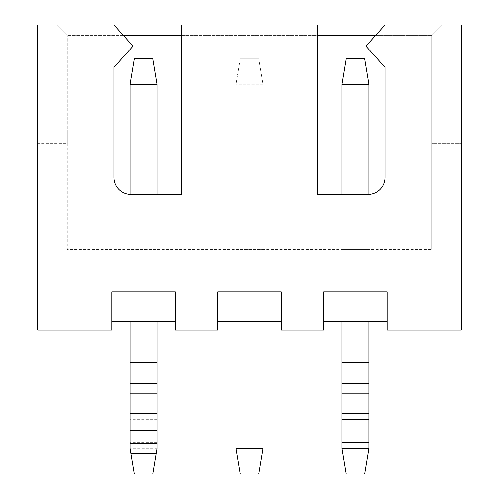 <?xml version="1.0" encoding="UTF-8"?>
<svg xmlns="http://www.w3.org/2000/svg" width="499" height="499" viewBox="0 0 499 499"><rect width="100%" height="100%" fill="white"/><g stroke="black" fill="none" stroke-linecap="round" stroke-linejoin="round"><path stroke-width="0.37" stroke-dasharray="2.5 1.87" d="M385.078 24.95L442.276 24.95L431.685 35.541L442.276 24.95L431.685 35.541L442.276 24.95L461.338 24.95L461.338 330.001L387.193 330.001L387.193 291.865L387.193 321.524L387.193 291.865L323.645 291.865L323.645 330.001L281.274 330.001L281.274 291.865L217.726 291.865L217.726 330.001L175.355 330.001L175.355 291.865L111.807 291.865L111.807 330.001L37.662 330.001L37.662 24.95L37.662 143.581L67.315 143.581L67.315 133.121L67.315 143.581L37.662 143.581L37.662 133.121L67.315 133.121L67.315 249.5L431.685 249.5L67.315 249.5L67.315 35.541L67.315 133.121L37.662 133.121L37.662 24.95L56.724 24.95L67.315 35.541L56.724 24.95L113.922 24.95L132.99 46.133L113.922 67.315L113.922 177.476A16.947 16.947 0 0 0 130.869 194.423L181.711 194.423L181.711 35.541L317.289 35.541L317.289 194.423L368.131 194.423A16.947 16.947 0 0 0 385.078 177.476L385.078 67.315L366.01 46.133L375.547 35.541L431.685 35.541L375.547 35.541L385.078 24.95L461.338 24.95L461.338 143.581L461.338 24.95L37.662 24.95L56.724 24.95L67.315 35.541L56.724 24.95L113.922 24.95M387.193 321.524L323.645 321.524L323.645 291.865L323.645 321.524M341.865 321.524L368.979 321.524L341.865 321.524L341.865 383.488L368.979 383.488L368.979 321.524M341.865 194.423L341.865 84.262L346.1 58.845L364.738 58.845L368.979 84.262L341.865 84.262M341.865 448.632L346.1 474.05L364.738 474.05L368.979 448.632L341.865 448.632L341.865 383.488M368.979 194.398L368.979 249.5L341.865 249.5L368.979 249.5L368.979 84.262M368.979 448.632L368.979 383.488M235.94 249.5L263.06 249.5L263.06 84.262L235.94 84.262L235.94 249.5L263.06 249.5L263.06 84.262L258.819 58.845L263.06 84.262L235.94 84.262L235.94 249.5M130.021 194.398L130.021 249.5L157.135 249.5L157.135 84.262L130.021 84.262L130.021 249.5L157.135 249.5L157.135 194.423M431.685 133.121L431.685 143.581L461.338 143.581L431.685 143.581L431.685 133.121L431.685 249.5L431.685 35.541L431.685 133.121L461.338 133.121L431.685 133.121M123.453 35.541L67.315 35.541L123.453 35.541M317.289 24.95L317.289 35.541L181.711 35.541L181.711 24.95L317.289 24.95L181.711 24.95M175.355 321.524L175.355 291.865L175.355 321.524L111.807 321.524L111.807 291.865L111.807 321.524M130.021 321.524L157.135 321.524L130.021 321.524L130.021 383.488L157.135 383.488L157.135 321.524M130.021 448.632L134.262 474.05L152.9 474.05L157.135 448.632L130.021 448.632L130.021 383.488M157.135 84.262L152.9 58.845L134.262 58.845L130.021 84.262M157.135 448.632L157.135 383.488M217.726 321.524L217.726 291.865L217.726 321.524L281.274 321.524L281.274 291.865L281.274 321.524M235.94 321.524L263.06 321.524L235.94 321.524L235.94 448.632L263.06 448.632L263.06 321.524M240.181 58.845L235.94 84.262L240.181 58.845L258.819 58.845L240.181 58.845M263.06 448.632L258.819 474.05L240.181 474.05L235.94 448.632M341.865 362.736L368.979 362.736M368.979 442.251L341.865 442.251M157.135 442.251L130.021 442.251M130.021 362.736L157.135 362.736M157.135 419.659L130.021 419.659M157.135 413.421L130.021 413.421M157.135 393.193L130.021 393.193M341.865 393.193L368.979 393.193M341.865 413.421L368.979 413.421M368.979 419.659L341.865 419.659"/><path stroke-width="0.75" d="M113.922 24.95L181.711 24.95L181.711 194.423L130.869 194.423A16.947 16.947 0 0 1 113.922 177.476L113.922 67.315L132.99 46.133L113.922 24.95L37.662 24.95L37.662 330.001L111.807 330.001L111.807 291.865L175.355 291.865L175.355 330.001L217.726 330.001L217.726 291.865L281.274 291.865L281.274 330.001L323.645 330.001L323.645 291.865L387.193 291.865L387.193 330.001L461.338 330.001L461.338 24.95L385.078 24.95L366.01 46.133L385.078 67.315L385.078 177.476A16.947 16.947 0 0 1 368.131 194.423L317.289 194.423L317.289 24.95L385.078 24.95M323.645 321.524L387.193 321.524M341.865 84.262L368.979 84.262L364.738 58.845L346.1 58.845L341.865 84.262L341.865 194.423M341.865 383.45L341.865 362.698L368.979 362.698L368.979 393.187L341.865 393.187L341.865 383.45L368.979 383.45M368.979 393.187L368.979 442.276L341.865 442.276L341.865 393.187M341.865 442.276L341.865 448.632L368.979 448.632L368.979 442.276M341.865 321.524L341.865 362.698M181.711 24.95L317.289 24.95M111.807 321.524L175.355 321.524M157.135 194.423L157.135 84.262L152.9 58.845L134.262 58.845L130.021 84.262L130.021 194.398M130.021 383.45L130.021 362.698L157.135 362.698L157.135 393.187L130.021 393.187L130.021 383.45L157.135 383.45M130.021 430.6L157.135 430.6L157.135 448.632L152.9 474.05L134.262 474.05L130.021 448.632L130.021 393.187M130.021 321.524L130.021 362.698M157.135 321.524L157.135 362.698M157.135 430.6L157.135 393.187M157.135 84.262L130.021 84.262M217.726 321.524L281.274 321.524M235.94 321.524L235.94 448.632L240.181 474.05L258.819 474.05L263.06 448.632L235.94 448.632M263.06 321.524L263.06 448.632M123.453 35.541L181.711 35.541M317.289 35.541L375.547 35.541M368.979 84.262L368.979 194.398M368.979 321.524L368.979 362.698M341.865 448.632L346.1 474.05L364.738 474.05L368.979 448.632M130.021 443.368L157.135 443.368M130.888 453.816L156.274 453.816M157.135 413.415L130.021 413.415M368.979 413.415L341.865 413.415M368.979 419.684L341.865 419.684"/></g></svg>
